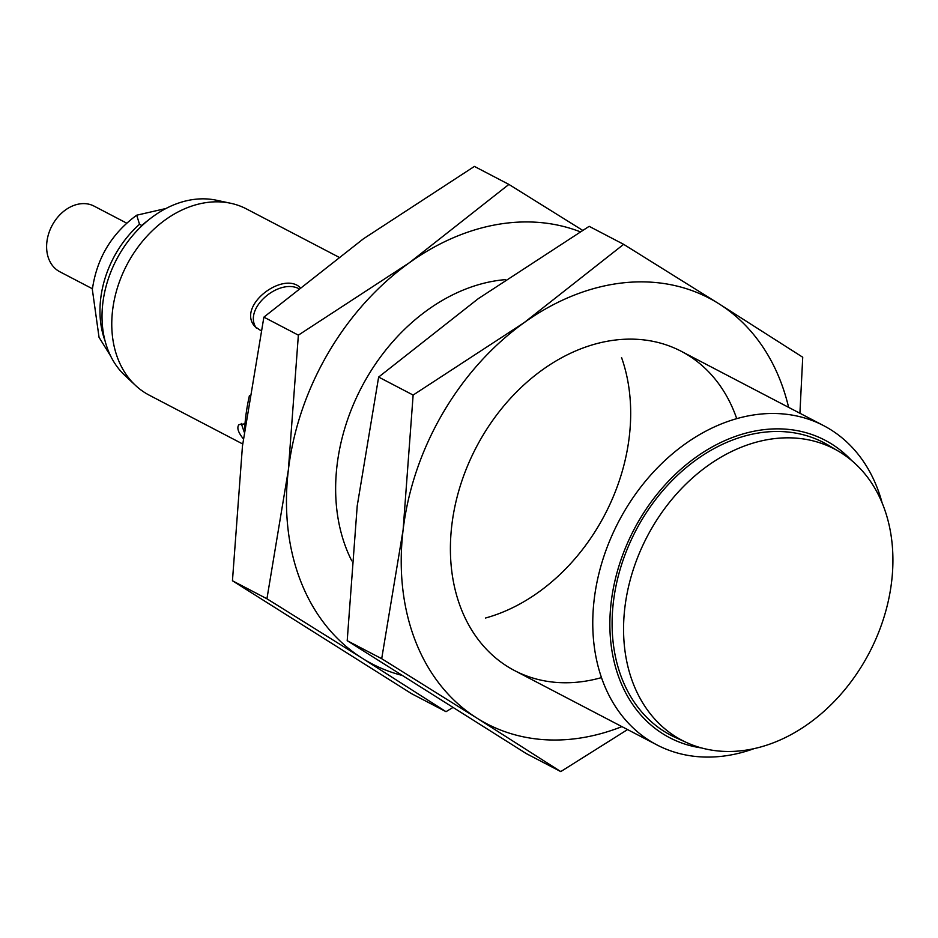 <?xml version="1.0" encoding="UTF-8"?>
<svg xmlns="http://www.w3.org/2000/svg" width="938" height="938" viewBox="0 0 938 938"><rect width="100%" height="100%" fill="white"/><g stroke="black" fill="none" stroke-linecap="round" stroke-linejoin="round"><path stroke-width="1.41" d="M244.982 423.824L238.956 424.644C236.622 427.599 238.076 432.312 243.329 438.82M244.197 432.066L241.254 423.437M256.367 328.112C242.801 309.212 277.929 278.539 298.366 288.423M110.731 356.194L99.041 337.328L92.346 289.502C96.755 258.372 111.552 233.597 136.714 215.201L139.516 224.288L141.802 225.483A94.046 71.71 -62.4 0 1 148.45 220.043M136.714 215.201L165.92 208.506M338.583 257.035L246.436 208.916A105.044 80.105 117.6 0 0 230.619 203.253L216.35 200.216A101.046 77.045 117.6 0 0 102.817 303.209A101.046 77.045 117.6 0 0 124.86 375.446L135.506 385.424A105.044 80.105 117.6 0 0 149.201 395.156L242.696 443.979M230.619 203.253A105.044 80.105 117.6 0 0 112.595 310.314A105.044 80.105 117.6 0 0 135.506 385.424M299.843 287.227C282.115 271.164 236.376 306.538 254.984 326.623L261.092 330.786M249.438 395.543A180.084 137.311 117.6 0 0 245.639 417.48A180.084 137.311 117.6 0 0 244.607 428.936M882.177 503.085A180.084 137.311 117.6 0 0 823.634 425.641A180.084 137.311 117.6 0 0 594.188 599.464A180.084 137.311 117.6 0 0 656.94 744.913A180.084 137.311 117.6 0 0 753.953 748.676M851.575 460.452A167.808 127.955 117.6 0 0 708.6 448.997A167.808 127.955 117.6 0 0 611.189 602.173A167.808 127.955 117.6 0 0 701.483 747.938M838.935 451.495L828.371 445.21A165.076 125.868 117.6 0 0 613.405 601.962A165.076 125.868 117.6 0 0 675.7 737.608L686.897 742.685A164.396 125.352 117.6 0 0 869.35 652.66A164.396 125.352 117.6 0 0 838.935 451.495A164.396 125.352 117.6 0 0 624.86 607.601A164.396 125.352 117.6 0 0 686.897 742.685M126.7 223.15L94.07 206.114A37.016 28.222 117.6 0 0 46.9 241.84A37.016 28.222 117.6 0 0 59.798 271.739L92.428 288.775M580.165 231.768A240.105 183.086 117.6 0 0 409.343 262.757A240.105 183.086 117.6 0 0 288.365 469.938A240.105 183.086 117.6 0 0 362.185 658.206L446.019 711.672L452.585 707.698M446.019 711.672L411.536 693.663L232.448 580.774L242.461 445.972L263.883 317.138L363.44 238.791L474.405 166.413L508.888 184.411L409.343 262.757L298.366 335.147L288.365 469.938L266.931 598.772L362.185 658.206A240.105 183.086 117.6 0 0 400.925 675.09M582.592 230.302L508.888 184.411M505.559 279.618A180.084 137.311 117.6 0 0 337.059 465.213A180.084 137.311 117.6 0 0 351.762 560.842M485.532 618.013A180.084 137.311 117.6 0 0 621.542 357.519M266.931 598.772L232.448 580.774M298.366 335.147L263.883 317.138M788.612 407.362A240.105 183.086 117.6 0 0 718.895 303.76L802.729 357.226L799.915 413.248M623.653 244.337L524.096 322.684L413.13 395.062L378.635 377.064L478.192 298.718L589.158 226.328L623.653 244.337L718.895 303.76A240.105 183.086 117.6 0 0 524.096 322.684A240.105 183.086 117.6 0 0 403.117 529.864A240.105 183.086 117.6 0 0 476.938 718.121L560.772 771.587L627.569 729.576M560.772 771.587L526.288 753.589L347.201 640.689L357.214 505.899L378.635 377.064M736.717 418.618A180.084 137.311 117.6 0 0 582.686 348.115A180.084 137.311 117.6 0 0 451.823 525.128A180.084 137.311 117.6 0 0 601.493 677.599M413.13 395.062L403.117 529.864L381.696 658.699L476.938 718.121A240.105 183.086 117.6 0 0 621.917 726.622M381.696 658.699L347.201 640.689M139.516 224.288A94.046 71.71 117.6 0 0 100.706 298.577A94.046 71.71 117.6 0 0 105.079 340.951M823.634 425.641L681.269 351.304M656.94 744.913L514.575 670.576"/></g></svg>
